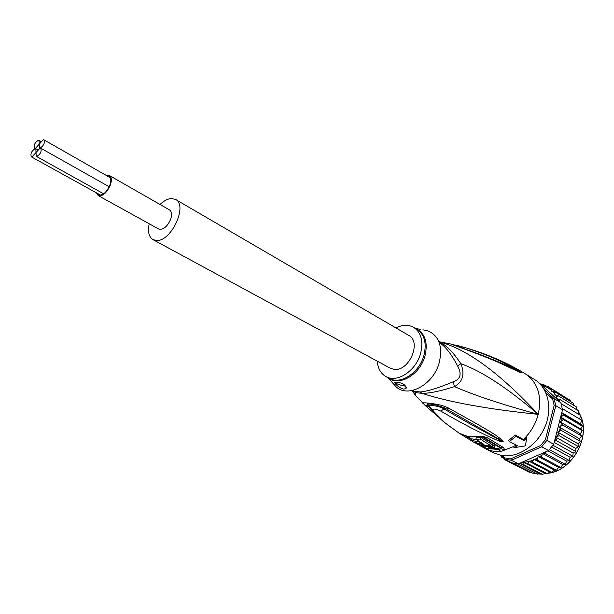 <?xml version="1.0" encoding="UTF-8"?>
<svg xmlns="http://www.w3.org/2000/svg" width="614" height="614" viewBox="0 0 614 614"><rect width="100%" height="100%" fill="white"/><g stroke="black" fill="none" stroke-linecap="round" stroke-linejoin="round"><path stroke-width="0.92" d="M107.12 175.903L109.069 176.249C111.08 177.699 111.349 180.669 109.868 185.144C106.483 192.497 102.722 195.743 98.593 194.884L97.258 193.318M98.209 195.59L158.711 229.014C163.263 230.073 167.254 226.812 170.684 219.229C172.135 214.593 171.728 211.477 169.472 209.873L109.476 175.55C111.633 177.116 111.917 180.301 110.336 185.113C106.682 193.019 102.645 196.511 98.209 195.59L96.452 192.865M106.299 175.435L109.476 175.55M40.063 148.066C43.724 145.748 45.022 143.008 43.955 139.854L43.256 139.731L39.212 144.183L39.38 147.943L40.063 148.066L36.019 152.502L36.195 156.309L36.863 156.424C40.532 154.114 41.821 151.366 40.747 148.189L40.063 148.066M39.212 144.183L39.058 140.445L38.367 140.322C34.745 142.648 33.463 145.372 34.514 148.496L35.19 148.611L39.212 144.183M31.989 156.931L36.019 152.502L35.858 148.734L35.19 148.611C31.552 150.937 30.27 153.669 31.337 156.816L31.989 156.931M175.581 199.466L408.74 335.382C421.948 341.829 409.054 371.838 394.073 369.359L390.289 368.216L152.993 239.637L156.639 240.496C171.36 241.571 188.076 205.191 175.581 199.466L171.367 198.514C167.729 198.767 163.953 200.755 160.047 204.477M149.202 223.765C147.598 231.685 148.857 236.981 152.993 239.637M566.714 398.202L547.534 386.26L548.287 388.025L551.326 388.716L551.41 391.133L554.688 391.77L554.035 394.718L557.573 395.393L556.33 398.563L559.945 399.514L558.832 400.873L541.164 384.709L548.233 387.941M512.82 463.086L533.405 473.524L542.707 474.238L545.201 473.478L547.519 473.54L549.875 472.128L551.794 472.235L532.353 462.058L529.537 461.39L520.779 462.826L518.393 463.877L511.861 462.841L504.823 459.241L504.762 457.921L502.528 455.619M545.915 392.814L552.623 398.985L554.074 398.601L555.77 405.693L554.166 405.463L545.355 439.731L540.627 445.526L510.741 458.858L511.362 460.27L504.823 459.241L501.093 455.396M510.741 458.858L504.762 457.921M545.355 439.731L546.844 440.438L541.671 446.777L540.627 445.526M555.77 405.693L546.844 440.438L553.713 444.26L562.524 409.745L555.77 405.693M552.623 398.985L554.166 405.463M520.779 462.826L548.571 450.538L541.671 446.777L511.362 460.27L518.393 463.877M544.342 389.667L554.074 398.601L560.82 402.692L558.832 400.873M541.164 384.709L538.954 382.844M548.571 450.538L553.713 444.26M562.524 409.745L560.82 402.692M545.777 451.774L546.007 453.876L542.239 453.355L541.678 457.223L538.117 456.455L537.104 459.97L533.804 459.234L532.353 462.058M542.239 453.355L562.693 464.384L565.317 464.468L566.553 461.053L569.232 460.715L570.068 457.246L572.747 456.501L573.161 453.025L575.794 451.881L575.786 448.481L578.572 446.393L577.881 443.684L580.291 441.781L579.424 438.726L581.658 436.477L580.384 433.699L582.272 430.667L563.399 419.539L560.329 421.964L562.662 424.988L559.323 427.091L561.28 430.414L557.727 432.156L559.277 435.725L555.57 437.061L556.698 440.814L554.526 441.09M563.399 419.539L561.894 418.311L561.733 420.398M582.272 430.667L580.737 429.009L582.356 426.262L563.522 415.056L560.712 417.182L561.894 418.311M561.726 412.877L582.456 425.433L580.491 423.806L581.734 420.291L562.347 408.632M504.017 458.481L501.431 457.131L500.633 455.312M501.431 457.131L502.866 457.215M506.066 459.871L505.099 459.886L503.902 458.29M505.099 459.886L508.883 461.82M510.242 462.004L509.129 461.981L507.555 460.638M537.549 474.169L517.372 463.816M542.239 474.223L522.706 464.146L519.904 463.524L540.412 474.085M519.904 463.524L519.267 463.654M547.02 473.578L527.526 463.455L524.548 462.772L545.201 473.478M524.548 462.772L522.706 464.146M531.432 472.611L528.792 472.028L509.129 461.981M527.526 463.455L528.961 461.559M540.328 383.911L543.29 384.402L544.587 385.715L547.534 386.252M545.7 385.853L543.29 384.402M578.388 414.158L578.703 410.958L559.945 399.514M565.271 464.284L546.007 453.876M547.849 450.86L566.553 461.053M569.209 460.485L549.407 449.648M551.618 447.069L570.068 457.246M572.732 456.202L552.999 445.265M554.181 442.433L573.161 453.025M575.779 451.528L556.698 440.814M555.57 437.061L575.786 448.481M578.296 446.539L559.277 435.725M557.727 432.156L577.881 443.684M580.245 441.336L561.28 430.414M579.424 438.726L559.323 427.091M581.573 436.017L562.662 424.988M560.329 421.964L580.384 433.699M560.712 417.182L580.737 429.009M561.787 412.654L580.491 423.806M579.677 419.055L580.522 415.448L561.158 403.72M529.237 461.344L549.875 472.128M551.794 472.235L554.381 470.086L556.484 470.217L537.104 459.97M533.804 459.234L554.381 470.086M556.484 470.217L558.64 467.392L561.004 467.553L541.678 457.223M538.117 456.455L558.64 467.392M561.004 467.553L562.693 464.384M570.89 401.74L570.084 400.274L551.326 388.716M576.454 409.584L576.331 406.882L557.573 395.393M573.967 405.44L573.438 403.306L554.688 391.77M411.756 390.611L415.785 392.63L414.059 391.264L420.298 391.978C428.181 391.149 439.14 387.756 453.17 381.801C460.531 379.298 462.004 374.003 457.607 365.921C451.313 353.971 445.173 346.158 439.187 342.497M453.17 381.801L454.498 386.62C474.63 395.431 502.536 404.672 538.232 414.343C507.057 387.703 481.276 370.833 460.876 363.726C465.013 374.133 462.887 381.762 454.498 386.62C440.591 391.08 429.792 393.328 422.11 393.367L420.298 391.978M377.257 361.155C377.856 368.461 380.772 373.611 386.014 376.612C397.097 383.251 416.023 370.825 420.582 353.449C423.514 341.269 421.219 332.573 413.69 327.369L417.013 329.334C424.451 334.453 426.791 343.011 424.036 354.992L423.929 355.368C419.4 372.69 400.505 385.062 389.414 378.416L386.014 376.612M395.938 327.922C402.492 324.637 408.41 324.453 413.69 327.369M405.785 386.083L404.756 386.022C399.729 385.124 396.452 383.903 394.932 382.361M420.621 329.465L415.233 328.283M397.066 382.092C403.175 383.113 406.169 385.254 406.031 388.539L403.866 389.107C399.445 388.508 393.137 382.307 395.063 382.246L397.066 382.092M484.024 444.413L477.83 443.569L475.267 442.326L478.69 443.584L482.834 444.099L478.989 441.742L471.314 440.491C471.744 441.366 474.714 442.863 480.232 444.973L490.786 445.634L480.232 439.064L475.85 439.294L484.024 444.413M487.148 446.624L478.421 444.751L485.183 447.322L481.553 446.493L486.948 448.696L489.089 448.834L488.245 447.767L494.385 447.69L492.221 446.462L487.148 446.624L487.362 445.833M423.292 329.887L427.367 330.647C438.88 335.421 442.863 346.012 439.302 362.413C433.653 384.694 407.896 398.578 395.915 386.59L393.152 383.497M490.786 445.634L491.238 443.93L480.701 437.337L476.31 437.613L475.85 439.294M471.314 440.491L471.775 438.81L476.633 439.801M480.701 437.337L480.232 439.064M490.97 444.927L492.674 444.759L492.221 446.462M492.674 444.759L494.838 445.994L494.385 447.69M439.01 342.013C445.641 344.523 452.932 351.768 460.876 363.726L457.607 365.921M521.263 372.66L518.423 371.155L521.263 372.66M478.06 353.71C517.095 368.891 513.289 369.214 518.423 371.155L517.871 370.38L521.447 372.759M521.493 372.821L514.824 369.666M481.307 436.976L483.21 437.613L499.243 447.284L499.412 448.059L498.1 448.466L498.998 449.517L501.101 448.65L500.533 447.476L493.034 443.208L496.941 445.488M475.98 437.038L479.012 436.861M471.682 439.148L467.277 436.424M430.905 404.142C427.858 403.797 427.068 404.457 428.541 406.123L426.991 403.958C428.772 403.789 432.026 404.204 436.754 405.202L444.574 407.826M431.596 409.538L429.14 406.852L425.602 405.854L424.857 405.117L429.631 406.453M429.754 409.745L423.66 403.858C421.158 402.546 423.729 402.446 431.373 403.567C437.966 404.196 443.607 405.654 448.312 407.926L449.717 408.724C482.619 426.976 489.297 431.051 495.582 435.096L502.567 440.299L503.119 441.735L490.079 434.865C482.804 430.683 474.906 426.991 443.907 408.886C440.829 406.652 429.815 404.457 429.547 405.862L429.854 406.829M503.204 441.658L500.003 440.284L499.044 441.021L488.191 436.324C480.547 432.386 472.335 429.286 440.729 411.088L445.288 408.226L448.312 407.926M449.717 408.724L446.708 409.07L501.538 440.622L502.567 440.299M459.034 433.131L466.571 436.094L477.485 436.892C478.621 436.562 484.968 437.398 484.346 437.698L500.517 447.468L503.657 447.683L504.754 449.978L500.801 451.605L493.756 451.382L487.217 449.532L481.545 446.516M471.537 439.67L465.573 435.978M412.194 390.527L414.059 391.264M520.557 372.637L513.327 369.306C506.88 366.619 500.709 362.352 466.164 349.673L463.67 348.606M464.691 349.174L450.829 344.032L446.132 343.042M466.164 349.673L465.113 349.09M452.863 344.646L459.157 345.958L460.63 347.524M458.996 345.912L466.548 348.046C495.59 357.701 502.106 362.36 508.73 365.353L517.871 370.38M416.637 396.59L415.509 395.37L415.785 392.63L422.11 393.367C449.54 402.27 488.245 409.262 538.232 414.343C499.305 372.683 466.203 348.499 438.926 341.798M424.704 404.979L415.509 395.37L411.917 390.581M425.395 405.67L438.35 416.929M440.729 411.088C435.994 408.824 433.315 408.479 432.686 410.06L430.368 407.873M432.686 410.06C437.375 416 441.466 420.237 444.95 422.785L450.515 427.06M503.119 441.735C502.935 442.095 501.577 441.857 499.044 441.021M523.328 439.494L515.338 435.05L516.006 436.316L523.911 440.599L523.328 439.494L526.152 436.631L526.743 437.744L523.911 440.599M516.006 436.316L509.42 441.52L508.76 440.253L515.338 435.05M509.42 441.52L517.356 445.749L514.079 447.698L513.496 446.578L516.098 445.073M475.597 436.569C480.693 436.017 484.776 436.516 487.861 438.051L503.657 447.683M462.311 434.804L459.356 433.346L444.95 422.785L431.266 409.116L429.754 406.568M526.743 437.744L525.407 445.856L514.079 447.698M526.152 436.631C531.97 430.145 535.991 422.716 538.232 414.343C542.078 396.022 537.887 382.591 525.661 374.056L534.733 379.629C548.141 387.71 552.876 408.617 544.825 427.152C536.889 445.733 517.725 458.128 501.807 455.519L493.564 452.856L481.606 446.516M558.042 398.9L558.894 400.681M545.739 451.973L544.027 453.47M555.877 438.987L554.703 441.021M558.272 433.975L557.328 436.117M560.091 428.772L559.4 430.982M561.311 423.476L560.874 425.709M561.864 412.984L561.963 415.793M563.491 414.174L563.522 415.056M582.356 426.262L582.325 425.395M533.059 460.139L529.537 461.39M537.288 458.098L534.779 459.387M541.586 455.358L539.637 456.686M502.275 456.609L500.847 455.35M555.555 394.879L556.706 396.567M552.377 391.241L554.074 393.021M548.379 388.04L551.165 390.136M548.302 473.194C571.757 470.7 590.507 437.782 580.721 416.246M580.345 415.34L578.895 412.454M577.475 410.206L576.561 408.97M500.801 451.605L498.998 449.517L489.204 448.696M489.343 447.89L498.1 448.466M415.931 328.69C424.965 333.179 428.027 342.121 425.103 355.529L424.995 355.905C420.168 374.601 398.993 386.935 388.301 377.825M477.945 443.139L477.83 443.569M473.954 439.263L473.501 440.929M499.082 447.184L500.256 447.33M483.21 437.613L487.861 438.051M513.496 446.578L504.754 449.978L501.101 448.65M461.958 434.605L469.349 436.807L476.671 436.976M460.914 434.29L462.488 434.881M478.436 444.682L477.193 443.983L478.321 444.352M481.453 446.462L480.616 445.971M487.217 449.532L486.158 448.481M110.359 177.753L43.955 139.854M40.816 141.443L39.058 140.445M109.2 186.763L40.747 148.189M103.659 193.817L36.195 156.309M100.642 195.191L31.337 156.816M37.646 149.732L35.858 148.734M582.502 426.454L582.456 425.456M545.055 473.532L545.462 473.517M548.225 473.24C571.803 470.877 590.676 437.759 580.729 416.177M580.391 415.371L578.902 412.424M577.498 410.221L576.569 408.955M406.345 387.426L406.023 388.539M415.494 328.436L418.548 329.004M422.892 329.81L427.367 330.647M387.864 377.595L395.915 386.59M489.174 448.519L489.358 447.844M516.927 370.656L497.54 361.692C489.074 357.862 478.367 353.702 465.427 349.189L450.829 344.032L438.88 341.683M452.817 344.646L466.548 348.046C488.115 354.385 507.816 363.058 525.661 374.056M471.36 440.737L460.132 433.791M477.193 443.983L476.142 443.423"/></g></svg>
